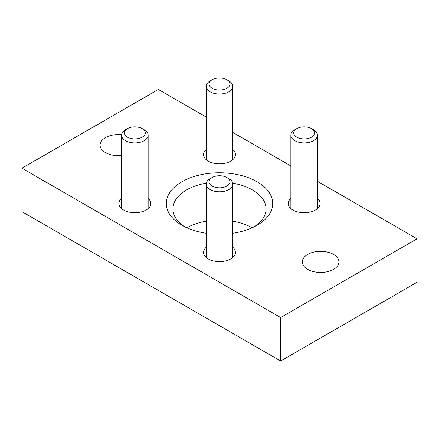 <?xml version="1.0" encoding="UTF-8"?>
<svg xmlns="http://www.w3.org/2000/svg" width="439" height="439" viewBox="0 0 439 439"><rect width="100%" height="100%" fill="white"/><g stroke="black" fill="none" stroke-linecap="round" stroke-linejoin="round"><path stroke-width="0.66" d="M206.198 117.076L158.353 89.452L21.95 168.203L280.647 317.562L280.647 361.012L417.05 282.261L417.05 238.811L317.468 181.318M280.647 317.562L417.05 238.811M290.859 165.953L232.802 132.435M21.95 168.203L21.95 211.653L280.647 361.012M307.69 269.359A18.295 10.563 0 0 0 327.626 271.648A18.295 10.563 0 0 0 338.919 261.891A18.295 10.563 0 0 0 320.629 251.333A18.295 10.563 0 0 0 302.334 261.891A18.295 10.563 0 0 0 307.69 269.359M121.559 134.724A18.295 10.563 0 0 0 100.081 145.122A18.295 10.563 0 0 0 105.437 152.591A18.295 10.563 0 0 0 121.532 155.527M317.468 198.412A15.963 9.219 180 0 1 320.13 203.509A15.963 9.219 180 0 1 304.167 212.723A15.963 9.219 180 0 1 288.198 203.509A15.963 9.219 180 0 1 290.859 198.412M148.141 198.412A15.963 9.219 180 0 1 150.802 203.509A15.963 9.219 180 0 1 134.833 212.723A15.963 9.219 180 0 1 118.87 203.509A15.963 9.219 180 0 1 121.532 198.412M232.802 149.529A15.963 9.219 180 0 1 235.463 154.627A15.963 9.219 180 0 1 219.5 163.846A15.963 9.219 180 0 1 203.537 154.627A15.963 9.219 180 0 1 206.198 149.529M232.802 247.294A15.963 9.219 180 0 1 235.463 252.387A15.963 9.219 180 0 1 219.5 261.606A15.963 9.219 180 0 1 203.537 252.387A15.963 9.219 180 0 1 206.198 247.294M206.198 233.257A53.212 30.725 180 0 1 181.872 225.229A53.212 30.725 180 0 1 181.872 181.784A53.212 30.725 180 0 1 257.128 181.784A53.212 30.725 180 0 1 257.128 225.229A53.212 30.725 180 0 1 232.802 233.257M186.871 227.775A46.561 26.883 180 0 1 206.198 221.196M232.802 221.196A46.561 26.883 180 0 1 252.129 227.775M232.703 183.156A46.561 26.883 180 0 1 252.425 189.928A46.561 26.883 180 0 1 266.061 208.937A46.561 26.883 180 0 1 254.62 226.59M184.38 226.59A46.561 26.883 180 0 1 172.939 208.937A46.561 26.883 180 0 1 206.297 183.156M296.775 128.638L294.756 129.801A13.302 7.682 0 0 0 290.859 135.234A13.302 7.682 0 0 0 294.756 140.667A13.302 7.682 0 0 0 309.254 142.329A13.302 7.682 0 0 0 317.468 135.234A13.302 7.682 0 0 0 313.572 129.801L311.553 128.638A10.448 6.031 0 0 0 296.775 128.638A10.448 6.031 0 0 0 296.775 137.166A10.448 6.031 0 0 0 311.553 137.166A10.448 6.031 0 0 0 311.553 128.638M212.114 177.515L210.094 178.684A13.302 7.682 0 0 0 206.198 184.111A13.302 7.682 0 0 0 210.094 189.544A13.302 7.682 0 0 0 224.592 191.212A13.302 7.682 0 0 0 232.802 184.111A13.302 7.682 0 0 0 228.906 178.684L226.886 177.515A10.448 6.031 0 0 0 212.114 177.515A10.448 6.031 0 0 0 212.114 186.048A10.448 6.031 0 0 0 226.886 186.048A10.448 6.031 0 0 0 226.886 177.515M212.114 79.755L210.094 80.924A13.302 7.682 0 0 0 206.198 86.351A13.302 7.682 0 0 0 210.094 91.784A13.302 7.682 0 0 0 224.592 93.447A13.302 7.682 0 0 0 232.802 86.351A13.302 7.682 0 0 0 228.906 80.924L226.886 79.755A10.448 6.031 0 0 0 212.114 79.755A10.448 6.031 0 0 0 212.114 88.283A10.448 6.031 0 0 0 226.886 88.283A10.448 6.031 0 0 0 226.886 79.755M127.447 128.638L125.428 129.801A13.302 7.682 0 0 0 121.532 135.234A13.302 7.682 0 0 0 125.428 140.667A13.302 7.682 0 0 0 139.926 142.329A13.302 7.682 0 0 0 148.141 135.234A13.302 7.682 0 0 0 144.244 129.801L142.225 128.638A10.448 6.031 0 0 0 127.447 128.638A10.448 6.031 0 0 0 127.447 137.166A10.448 6.031 0 0 0 142.225 137.166A10.448 6.031 0 0 0 142.225 128.638M317.468 208.602L317.468 135.234M290.859 208.602L290.859 135.234M232.802 257.484L232.802 184.111M206.198 257.484L206.198 184.111M232.802 159.719L232.802 86.351M206.198 159.719L206.198 86.351M148.141 208.602L148.141 135.234M121.532 208.602L121.532 135.234"/></g></svg>
